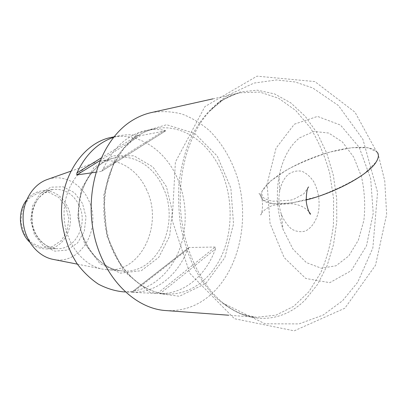 <?xml version="1.0" encoding="UTF-8"?>
<svg xmlns="http://www.w3.org/2000/svg" width="407" height="407" viewBox="0 0 407 407"><rect width="100%" height="100%" fill="white"/><g stroke="black" fill="none" stroke-linecap="round" stroke-linejoin="round"><path stroke-width="0.31" stroke-dasharray="2.04 1.53" d="M123.067 291.824C145.787 292.821 166.651 277.681 177.218 254.868C187.719 231.959 187.82 202.696 177.645 178.887C165.72 150.422 138.533 131.802 111.823 137.276M215.384 249.094C206.013 275.361 184.366 294.032 160.139 293.63L215.384 249.094L215.227 247.029L157.361 293.523L131.761 292.257L189.107 247.507L215.227 247.029M189.107 247.507L187.556 249.527L132.835 292.272C156.731 292.699 178.205 274.796 187.556 249.527M132.835 292.272L125.173 291.926M165.725 130.779L164.54 130.326L103.113 169.032C113.278 147.329 127.717 134.468 146.434 130.449L155.143 128.729C149.171 129.904 143.417 132.244 137.887 135.75L124.125 147.934L113.324 164.993L108.42 178.007C103.276 197.136 103.19 216.636 108.17 236.503C117.46 270.238 142.755 293.06 167.165 294.012C139.983 292.974 112.887 265.654 105.708 228.352C98.382 191.102 112.805 151.328 137.474 135.918C143.116 132.336 149.003 129.945 155.143 128.729C182.458 123.138 210.149 143.254 222.344 173.611C232.748 199.008 232.753 230.113 222.186 254.512C211.554 278.8 190.405 295.019 167.165 294.012L160.139 293.63M103.113 169.032L101.694 171.21L165.532 130.866L140.135 135.719L99.954 160.607M146.434 130.449C152.488 129.278 158.527 129.238 164.54 130.326M95.904 172.192L101.333 171.403M101.063 158.023L137.5 135.526C131.563 134.508 125.605 134.58 119.638 135.735L113.502 137.357M137.5 135.526L140.135 135.719M146.734 190.089C137.948 169.75 117.979 157.066 99.013 161.513L95.34 162.541C76.262 168.783 62.302 192.893 64.225 218.422C66.015 243.961 83.318 265.796 103.098 269.21L106.878 269.699C140.99 273.25 163.558 224.628 146.734 190.089M53.393 259.432C81.39 265.506 102.564 227.131 88.355 199.71C80.901 183.226 63.192 173.906 47.573 179.406M29.635 242.033C34.585 246.673 40.166 248.967 46.367 248.916C64.677 249.17 76.485 223.942 67.186 206.069C61.472 195.223 53.124 190.145 42.145 190.832C35.999 191.677 30.81 194.755 26.582 200.061M65.781 206.639L68.814 218.381L67.292 230.398L61.472 240.451L52.391 246.576L41.733 247.492L31.598 242.857L24.089 233.491L20.828 221.271L22.522 208.75L28.79 198.56L38.258 192.755L48.947 192.384L58.735 197.37L65.781 206.639M165.756 310.556C182.641 311.447 197.675 306.13 210.851 294.602C239.743 268.946 250.071 218.595 237.083 176.613C231.064 158.593 221.968 143.376 209.809 130.962C201.328 123.57 192.14 117.954 182.239 114.123C172.069 111.442 161.777 110.923 151.353 112.566M288.731 174.059C292.954 171.301 297.39 170.391 302.03 171.316C306.542 173.316 310.485 176.836 313.858 181.868C318.345 190.695 319.943 200.346 318.645 210.821C316.636 220.533 311.752 228.006 305.25 231.095C300.717 232.29 296.194 231.634 291.682 229.116C287.423 225.549 283.989 220.609 281.369 214.296C278.831 206.7 278.266 198.967 279.68 191.087C281.227 183.496 284.244 177.818 288.731 174.059M299.633 137.82L313.894 131.43L328.744 133.048L342.506 142.079L353.764 157.209L361.477 176.669C364.641 191.153 365.445 205.708 363.889 220.34L358.338 240.216L348.753 255.988L335.984 265.791L321.306 268.223L306.354 262.591L292.984 249.165L283.007 229.35C277.157 211.879 275.86 194.083 279.126 175.951C282.723 158.572 289.56 145.859 299.633 137.82M294.342 124.196L317.48 116.412L340.501 125.071L359.208 147.324L370.655 178.531L373.219 213.273L366.478 245.848L351.256 270.66L329.767 282.677L305.743 278.464L284.132 257.524L270.055 223.499L267.124 183.928L276.048 148.153L294.342 124.196M377.467 152.432L368.371 147.721L351.521 147.705L330.067 152.05C314.555 156.843 300.03 162.841 286.497 170.045L270.487 181.12L261.823 191.539L262.362 199.623L272.797 203.8L292.068 202.935L317.007 196.825C335.007 190.334 350.605 182.733 363.807 174.033L376.099 162.057M166.438 186.665L152.93 166.962L133.964 155.815L112.887 155.825L93.859 167.674L81.1 189.479L77.691 216.768L84.544 243.467L99.995 263.629L120.406 273.163L141.346 270.686L158.755 257.366L169.633 236.197L172.314 211.172L166.438 186.665M163.293 187.948C180.555 223.942 157.555 274.588 122.492 270.955C100.743 269.607 80.484 245.93 78.51 217.384C76.333 188.848 92.954 162.49 114.281 158.008C133.786 153.439 154.268 166.738 163.293 187.948M82.535 203.505L74.44 192.684L63.182 186.813L50.855 187.179L39.906 193.92L32.641 205.83L30.683 220.497L34.483 234.829L43.198 245.787L54.92 251.17L67.206 250.061L77.64 242.882L84.3 231.166L86.025 217.18L82.535 203.505M78.938 204.965C88.334 223.209 76.45 248.936 57.962 248.682C45.06 249.094 32.784 236.36 31.731 220.782C30.52 205.22 40.822 190.842 53.648 189.387C64.738 188.706 73.163 193.9 78.938 204.965M138.08 133.028L115.222 158.013L103.719 195.141L106.756 236.06L123.611 271.047L149.893 292.333L179.334 296.271L205.845 283.486L224.827 257.641L233.526 223.947L230.876 188.176L217.313 156.151L194.729 133.42L166.621 124.73L138.08 133.028M305.342 299.75L317.628 284.335L327.126 265.603L333.557 244.439L336.767 221.749L336.686 198.418L333.338 175.325L326.831 153.363L317.358 133.394L305.209 116.29L290.786 102.879L274.618 93.946L257.366 90.166L239.83 92.048L222.924 99.837L216.086 105.011L209.63 111.233C189.57 132.835 177.808 171.042 180.611 209.956C183.471 248.865 200.636 284.971 223.611 303.439C250.849 325.605 283.481 321.973 305.342 299.75M220.691 101.19C226.969 97.075 233.476 94.266 240.211 92.771L259.722 92.063L278.592 98.245L295.767 110.526L310.404 127.89C318.727 141.58 325.157 156.7 329.706 173.25L333.613 198.83L333.445 224.705C331.344 241.738 327.167 257.631 320.914 272.38L308.944 291.677L293.727 306.313L275.946 315.16L256.542 317.287L242.409 314.367C233.013 310.592 224.013 304.894 215.415 297.268C207.199 288.594 199.923 278.332 193.584 266.488C187.927 253.902 183.633 240.415 180.698 226.043C178.627 211.401 178.098 196.779 179.111 182.173C180.998 167.852 184.305 154.446 189.021 141.957C196.988 124.145 207.952 110.216 220.691 101.19M306.247 199.964C278.53 206.303 263.421 205.169 260.928 196.561C259.422 185.872 285.414 167.557 315.771 156.619C346.062 145.523 376.806 143.661 378.327 154.889L355.026 112.235L314.87 81.573L257 76.155L204.904 106.614L175.386 162.083L172.197 220.401L189.871 273.392L234.391 318.701L294.23 330.845L344.871 308.206L375.508 265.283L386.65 214.357L384.747 180.906L378.327 154.889M113.899 136.869L119.638 135.735M106.878 269.699L122.492 270.955C101.379 269.765 80.917 246.235 78.917 217.353C76.714 188.487 93.559 162.24 114.281 158.008L99.013 161.513M77.406 264.158L103.098 269.21M70.65 171.261L95.34 162.541M46.367 248.916L57.962 248.682C46.576 249.079 34.905 238.492 32.535 223.977C31.405 215.44 32.84 207.718 36.839 200.804C39.769 195.915 46.683 190.471 53.648 189.387L42.145 190.832M165.517 130.922L101.791 171.164M188.461 247.883L131.848 292.048M281.369 214.296L283.007 229.35M279.68 191.087L279.126 175.951M212.886 98.86L240.211 92.771C234.081 94.119 228.078 96.703 222.202 100.519L209.63 111.233C215.038 105.189 221.062 99.893 227.706 95.35L253.968 83.089L276.567 79.955L295.187 81.995L312.688 87.927L338.436 105.54L362.937 139.392L377.559 192.343L372.843 248.011L357.697 282.27L342.536 300.768L323.066 315.11L299.028 323.901L265.084 323.799L223.611 303.439C234.529 311.94 245.502 316.554 256.542 317.287L228.622 315.216M310.582 214.189C310.673 212.892 306.354 208.511 301.007 206.013C296.937 204.406 293.391 203.642 290.369 203.729L281.568 204.212L273.855 205.174C269.877 205.805 261.599 211.34 260.597 214.911C262.281 215.008 263.716 200.509 260.928 196.561C259.961 194.429 259.33 193.401 259.045 193.478C259.132 194.495 261.07 196.215 264.855 198.626C268.757 200.351 271.678 201.211 273.626 201.2L289.713 200.295L293.101 199.613L303.764 193.874L308.608 186.961"/><path stroke-width="0.61" d="M113.899 136.869L111.823 137.276C82.473 142.557 58.73 178.765 61.778 218.6C63.528 235.633 68.737 250.824 77.406 264.163C83.598 272.263 90.573 278.912 98.326 284.106C106.364 288.359 114.611 290.929 123.067 291.824L125.173 291.926M99.954 160.607L76.781 174.964L95.904 172.192M76.781 174.964L76.938 172.919L101.063 158.023M113.502 137.357C97.741 142.811 85.551 154.665 76.938 172.919M70.65 171.261L47.573 179.406C32.58 184.356 21.78 202.442 23.204 221.403C24.537 240.374 37.841 256.705 53.393 259.432L77.406 264.158M26.582 200.061C17.257 211.538 18.747 232.026 29.635 242.033M212.886 98.86L151.353 112.566C144.8 114.026 138.477 116.631 132.382 120.375C102.839 138.192 84.895 185.45 93.193 230.372C101.318 275.351 133.465 308.572 165.756 310.556L228.622 315.216M378.327 154.889C378.576 156.96 377.833 159.351 376.099 162.057C378.566 158.155 379.024 154.95 377.467 152.432M376.099 162.057C368.711 174.537 335.724 192.608 306.247 199.964M308.608 186.961C307.27 187.922 306.481 192.129 306.232 199.588C306.013 205.225 309.742 214.865 310.582 214.189"/></g></svg>
